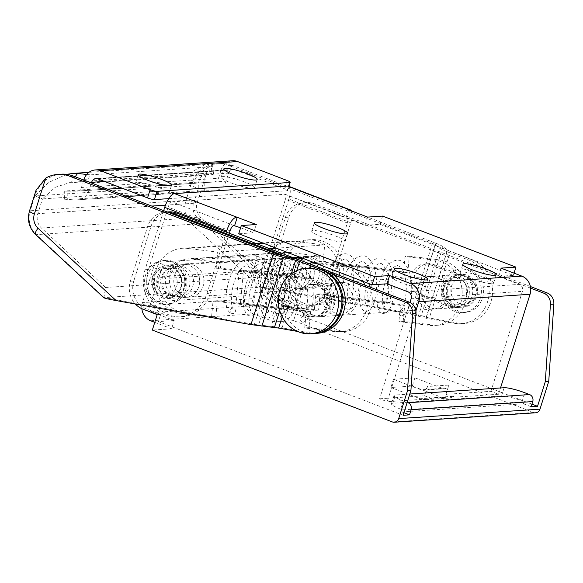 <?xml version="1.0" encoding="UTF-8"?>
<svg xmlns="http://www.w3.org/2000/svg" width="583" height="583" viewBox="0 0 583 583"><rect width="100%" height="100%" fill="white"/><g stroke="black" fill="none" stroke-linecap="round" stroke-linejoin="round"><path stroke-width="0.44" stroke-dasharray="2.92 2.19" d="M288.374 186.166A14.218 5.138 -69.1 0 1 288.855 199.073L350.762 222.764L331.1 285.116A35.541 32.692 86.2 0 1 302.519 308.735A35.541 32.692 86.2 0 1 269.2 261.424L265.775 261.65A35.541 32.692 -93.8 0 0 299.094 308.961A35.541 32.692 -93.8 0 0 327.675 285.349L347.337 222.998L285.43 199.306A5.466 1.975 110.9 0 0 285.247 194.336A5.466 1.975 110.9 0 0 284.919 194.292L365.009 225.337L379.992 224.331L513.324 275.365L498.341 276.364L519.293 284.387L407.991 291.835M163.685 210.645L145.05 269.732A35.541 32.692 -93.8 0 0 178.376 317.035A35.541 32.692 -93.8 0 0 206.958 293.424L210.383 293.198A35.541 32.692 86.2 0 1 181.801 316.809A35.541 32.692 86.2 0 1 148.476 269.499L168.137 207.147L230.045 230.846M401.592 282.842A17.497 2.682 -162.5 0 1 391.754 277.122A17.497 2.682 -162.5 0 1 409.251 279.825A17.497 2.682 -162.5 0 1 425.131 287.645A17.497 2.682 -162.5 0 1 401.592 282.842M321.561 236.807A17.497 2.682 -162.5 0 1 311.723 231.087A17.497 2.682 -162.5 0 1 329.213 233.79A17.497 2.682 -162.5 0 1 345.092 241.61A17.497 2.682 -162.5 0 1 321.561 236.807M470.087 278.259A17.497 2.682 -162.5 0 1 460.249 272.538A17.497 2.682 -162.5 0 1 477.747 275.242A17.497 2.682 -162.5 0 1 493.626 283.061A17.497 2.682 -162.5 0 1 470.087 278.259M240.626 227.771L253.707 232.777L238.724 233.783M233.805 225.548L171.905 201.856L284.919 194.292M498.531 394.246L454.864 397.169L452.612 396.885L445.959 394.334L490.908 391.331L498.531 394.246L500.505 387.972M288.855 199.073L269.2 261.424M265.775 261.65L285.43 199.306M171.905 201.856A5.466 1.975 110.9 0 0 168.137 207.147M350.762 222.764A14.218 5.138 110.9 0 0 351.403 210.886M348.561 209.8L345.967 218.042M346.819 217.984A5.466 1.975 -69.1 0 1 347.147 218.035A5.466 1.975 -69.1 0 1 347.337 222.998M382.594 216.089L379.992 224.331M514.031 273.128L513.324 275.365M415.898 310.761L387.229 401.694L379.606 398.779L409.98 302.446M445.959 394.334L448.888 385.064L427.485 386.493L424.555 395.77L431.209 398.313L430.895 398.772L432.499 397.657L430.895 398.772L387.229 401.694M453.902 396.221L453.129 396.629L454.864 397.169L453.902 396.221L432.499 397.657M500.943 268.122L498.341 276.364M490.908 391.331L522.434 291.362A5.466 5.028 -93.8 0 0 519.293 284.387M226.291 232.107L206.958 293.424M210.383 293.198L229.287 233.251M256.309 224.535L253.707 232.777M367.611 217.087L365.009 225.337M189.337 286.683A15.311 14.079 -93.8 0 0 174.98 266.3A15.311 14.079 -93.8 0 0 161.957 282.515A15.311 14.079 -93.8 0 0 177.028 296.856A15.311 14.079 -93.8 0 0 189.337 286.683M313.479 278.375A15.311 14.079 86.2 0 1 301.171 288.549A15.311 14.079 86.2 0 1 286.1 274.214A15.311 14.079 86.2 0 1 299.13 257.999A15.311 14.079 86.2 0 1 313.479 278.375M379.606 398.779L424.555 395.77M393.474 379.256L390.88 387.498L412.283 386.063L414.885 377.82L393.474 379.256L421.094 389.823L442.497 388.395A5.466 5.028 -93.8 0 0 444.486 388.693A5.466 5.028 -93.8 0 0 448.888 385.064M414.885 377.82L442.497 388.395M452.612 396.885A16.404 15.085 86.2 0 1 447.569 398.196A16.404 15.085 86.2 0 1 441.601 397.285L420.197 398.721A16.404 15.085 -93.8 0 0 426.166 399.625A16.404 15.085 -93.8 0 0 431.209 398.313L452.612 396.885M412.283 386.063L441.601 397.285M390.88 387.498L420.197 398.721M427.485 386.493A5.466 5.028 86.2 0 1 423.083 390.129A5.466 5.028 86.2 0 1 421.094 389.823M166.097 276.247A15.311 14.079 -93.8 0 0 180.453 296.623A15.311 14.079 -93.8 0 0 192.762 286.45A15.311 14.079 -93.8 0 0 178.405 266.074A15.311 14.079 -93.8 0 0 166.097 276.247M283.389 268.399A15.311 14.079 -93.8 0 0 297.745 288.774A15.311 14.079 -93.8 0 0 310.054 278.601A15.311 14.079 -93.8 0 0 295.705 258.225A15.311 14.079 -93.8 0 0 283.389 268.399M232.428 165.346L229.002 165.579L432.44 243.446A5.466 0.838 -162.5 0 1 435.188 244.773L439.757 248.205A14.218 2.179 17.5 0 0 446.884 251.667L468.717 260.025A32.808 30.178 86.2 0 1 488.911 295.494A32.808 30.178 86.2 0 1 461.16 323.674A32.808 30.178 86.2 0 1 454.405 323.303L425.903 318.223L410.213 313.953L260.04 287.179C263.079 287.215 269.31 288.046 278.74 289.671L200.712 217.364A13.125 12.068 86.2 0 1 197.061 203.052L208.357 167.226A32.808 30.178 86.2 0 1 220.491 163.531A32.808 30.178 86.2 0 1 232.428 165.346L435.865 243.213L413.639 313.727L278.74 289.671M413.639 313.727L421.298 315.49L442.993 246.675L447.569 250.107L426.377 317.312L421.298 315.49M426.377 317.312L429.321 317.99L450.309 251.441L472.143 259.792A32.808 30.178 86.2 0 1 492.336 295.268A32.808 30.178 86.2 0 1 464.585 323.448A32.808 30.178 86.2 0 1 457.83 323.077L429.321 317.99M61.244 174.186A32.808 30.178 -93.8 0 0 34.863 195.983L36.008 190.357M103.876 297.782L105.647 287.492L261.468 277.071L197.287 217.59A13.125 12.068 86.2 0 1 193.636 203.278L198.307 188.477C197.783 178.966 201.521 173.821 209.523 173.049L213.553 174.149L212.146 174.776L211.323 166.76L90.868 174.82L84.848 183.295L71.25 182.297L75.178 176.766M211.323 166.76L212.729 166.119L208.656 164.61L209.523 173.049L71.25 182.297M208.357 167.226C200.712 171.745 194.817 177.859 190.685 185.562L193.643 170.899L205.245 164.552L208.656 164.61M105.647 287.492L41.466 228.019A13.125 12.068 86.2 0 1 37.815 213.706L42.486 198.905L34.863 195.983L48.695 182.428L66.651 174.353M86.648 174.506L90.868 174.82M212.146 174.776L84.848 183.295M229.002 165.579A32.808 30.178 -93.8 0 0 217.065 163.765A32.808 30.178 -93.8 0 0 190.685 185.562L198.307 188.477L42.486 198.905L55.072 187.391L70.499 182.341M317.327 333.301A32.808 30.178 86.2 0 1 310.571 332.929L282.063 327.843L303.051 261.293M313.902 333.527A32.808 30.178 86.2 0 1 307.146 333.155L297.585 331.45M450.309 251.441A5.466 0.838 -162.5 0 1 447.569 250.107M442.993 246.675A14.218 2.179 17.5 0 0 435.865 243.213M276.626 253.867L254.392 324.381L104.219 297.607L260.04 287.179L261.468 277.071M254.392 324.381L258.59 324.971L280.62 255.114M292.666 258.05L271.146 326.298L258.59 324.971M271.146 326.298L282.063 327.843M448.108 285.247A16.404 15.085 86.2 0 1 461.299 274.345A16.404 15.085 86.2 0 1 477.455 289.707A16.404 15.085 86.2 0 1 463.492 307.081A16.404 15.085 86.2 0 1 448.108 285.247M297.425 295.326A16.404 15.085 -93.8 0 0 312.809 317.159A16.404 15.085 -93.8 0 0 326.764 299.786A16.404 15.085 -93.8 0 0 310.615 284.431A16.404 15.085 -93.8 0 0 297.425 295.326M444.691 285.473A16.404 15.085 -93.8 0 0 460.067 307.307A16.404 15.085 -93.8 0 0 474.03 289.933A16.404 15.085 -93.8 0 0 457.881 274.578A16.404 15.085 -93.8 0 0 444.691 285.473M300.85 295.1A16.404 15.085 -93.8 0 0 316.234 316.933A16.404 15.085 -93.8 0 0 330.189 299.56A16.404 15.085 -93.8 0 0 314.04 284.198A16.404 15.085 -93.8 0 0 300.85 295.1M531.113 406.715L523.49 403.8L401.92 411.933L402.569 409.871L524.139 401.738L522.237 401.009L524.838 392.767M523.49 403.8L524.139 401.738M531.922 404.143L292.775 312.605L276.94 313.669L255.981 305.645L153.242 312.517A5.466 5.028 86.2 0 1 150.108 305.543L252.847 298.671A5.466 5.028 -93.8 0 0 255.981 305.645M154.772 322.341L171.599 328.783L174.2 320.541L153.242 312.517M174.2 320.541L158.357 321.597L403.115 415.278M401.92 411.933L403.924 412.706M530.676 288.162L310.987 204.079A21.87 20.121 -93.8 0 0 303.029 202.869A21.87 20.121 -93.8 0 0 285.437 217.401L268.216 272.021A21.87 20.121 -93.8 0 0 280.766 299.924L295.049 305.39L292.775 312.605M285.437 217.401L288.862 217.167L271.642 271.795L268.216 272.021M255.762 255.704L157.301 262.292L164.923 265.207L263.378 258.619L255.762 255.704A5.466 1.975 -69.1 0 1 256.09 255.748A5.466 1.975 -69.1 0 1 256.28 260.718L245.232 295.756L142.492 302.628A14.218 13.074 -93.8 0 0 141.858 308.706M164.923 265.207A5.466 1.975 110.9 0 0 161.156 270.505L153.54 267.59L142.492 302.628M153.54 267.59A5.466 1.975 -69.1 0 1 157.301 262.292M433.992 264.631L462.559 275.57A16.404 15.085 86.2 0 1 472.66 293.307A16.404 15.085 86.2 0 1 458.785 307.394A16.404 15.085 86.2 0 1 452.816 306.49L424.242 295.552A16.404 15.085 86.2 0 1 414.149 277.814A16.404 15.085 86.2 0 1 428.024 263.727A16.404 15.085 86.2 0 1 433.992 264.631L430.567 264.864A16.404 15.085 -93.8 0 0 424.599 263.953A16.404 15.085 -93.8 0 0 410.724 278.047A16.404 15.085 -93.8 0 0 420.817 295.778L449.391 306.716A16.404 15.085 -93.8 0 0 455.359 307.627A16.404 15.085 -93.8 0 0 469.235 293.533A16.404 15.085 -93.8 0 0 459.134 275.795L430.567 264.864M322.042 277.8A15.311 14.079 86.2 0 1 309.733 287.973A15.311 14.079 86.2 0 1 294.663 273.638A15.311 14.079 86.2 0 1 307.686 257.424A15.311 14.079 86.2 0 1 322.042 277.8M535.588 412.786A5.466 5.028 86.2 0 1 533.598 412.48L293.599 320.621L298.474 305.164L284.191 299.698A21.87 20.121 86.2 0 1 271.642 271.795M288.862 217.167A21.87 20.121 86.2 0 1 306.447 202.636A21.87 20.121 86.2 0 1 314.412 203.846L310.987 204.079M530.421 286.53L314.412 203.846M171.599 328.783L152.331 330.073M150.647 320.767L253.386 313.894L274.338 321.911L293.599 320.621M318.617 278.033A15.311 14.079 -93.8 0 0 304.26 257.65A15.311 14.079 -93.8 0 0 291.238 273.872A15.311 14.079 -93.8 0 0 306.308 288.206A15.311 14.079 -93.8 0 0 318.617 278.033M285.495 256.301L333.323 274.608M297.862 259.493L327.843 270.971M167.43 212.074A21.87 20.121 -93.8 0 0 165.186 212.088A21.87 20.121 -93.8 0 0 147.594 226.619L130.373 281.246A21.87 20.121 -93.8 0 0 135.351 303.998M147.594 226.619L151.019 226.393L133.798 281.013L130.373 281.246M282.974 305.004L311.548 315.942A16.404 15.085 -93.8 0 0 317.516 316.846A16.404 15.085 -93.8 0 0 331.392 302.759A16.404 15.085 -93.8 0 0 321.299 285.021L292.724 274.083A16.404 15.085 -93.8 0 0 286.756 273.179A16.404 15.085 -93.8 0 0 272.88 287.266A16.404 15.085 -93.8 0 0 282.974 305.004L286.399 304.778A16.404 15.085 86.2 0 1 276.306 287.04A16.404 15.085 86.2 0 1 290.181 272.946A16.404 15.085 86.2 0 1 296.149 273.857L324.724 284.796A16.404 15.085 86.2 0 1 334.817 302.526A16.404 15.085 86.2 0 1 320.941 316.62A16.404 15.085 86.2 0 1 314.973 315.709L286.399 304.778M180.774 287.251A15.311 14.079 -93.8 0 0 166.425 266.876A15.311 14.079 -93.8 0 0 153.395 283.09A15.311 14.079 -93.8 0 0 168.465 297.425A15.311 14.079 -93.8 0 0 180.774 287.251M142.922 309.143L146.348 308.917L160.631 314.383L158.357 321.597M146.348 308.917A21.87 20.121 86.2 0 1 133.798 281.013M151.019 226.393A21.87 20.121 86.2 0 1 168.611 211.862M157.534 276.816A15.311 14.079 86.2 0 1 169.85 266.642A15.311 14.079 86.2 0 1 184.199 287.025A15.311 14.079 86.2 0 1 171.89 297.199A15.311 14.079 86.2 0 1 157.534 276.816M161.156 270.505L150.108 305.543M160.631 314.383L157.206 314.616M256.28 260.718L263.895 263.633L252.847 298.671M274.338 321.911L276.94 313.669M253.386 313.894A14.218 13.074 86.2 0 1 245.232 295.756M295.049 305.39L298.474 305.164M263.895 263.633A5.466 1.975 110.9 0 0 263.713 258.67A5.466 1.975 110.9 0 0 263.378 258.619M409.813 394.035L395.398 395.004A16.404 2.514 17.5 0 0 394.042 395.536A16.404 2.514 17.5 0 0 403.261 400.9L407.174 402.401M403.261 400.9L400.659 409.142L402.569 409.871M504.127 387.724L501.533 395.974L392.796 403.247L395.398 395.004M400.659 409.142A16.404 2.514 -162.5 0 1 391.441 403.786A16.404 2.514 -162.5 0 1 392.796 403.247M501.533 395.974A16.404 2.514 -162.5 0 1 522.237 401.009M330.364 296.725L333.432 264.135L403.502 272.757L405.039 256.469L435.071 260.164A32.808 30.178 86.2 0 1 462.188 293.592A32.808 30.178 86.2 0 1 434.197 325.482A32.808 30.178 86.2 0 1 428.935 325.336L398.903 321.641L400.441 305.346L330.364 296.725L334.642 296.434L337.71 263.851L333.432 264.135M337.71 263.851L407.787 272.472L403.502 272.757M407.787 272.472L409.317 256.177L405.039 256.469M409.317 256.177L439.349 259.872A32.808 30.178 86.2 0 1 466.473 293.307A32.808 30.178 86.2 0 1 438.474 325.197A32.808 30.178 86.2 0 1 433.22 325.044L403.188 321.35L398.903 321.641M403.188 321.35L404.719 305.062L400.441 305.346M404.719 305.062L334.642 296.434M437.818 276.167A16.404 15.085 -93.8 0 0 435.188 276.094A16.404 15.085 -93.8 0 0 421.188 292.039A16.404 15.085 -93.8 0 0 434.75 308.757A16.404 15.085 -93.8 0 0 437.381 308.83A16.404 15.085 -93.8 0 0 451.38 292.885A16.404 15.085 -93.8 0 0 437.818 276.167M430.473 309.041A16.404 15.085 -93.8 0 0 433.096 309.114A16.404 15.085 -93.8 0 0 447.059 291.74A16.404 15.085 -93.8 0 0 430.91 276.378A16.404 15.085 -93.8 0 0 416.911 292.323A16.404 15.085 -93.8 0 0 430.473 309.041M293.511 257.832L220.928 262.693L220.41 268.122L290.487 276.743L287.419 309.325L217.35 300.704L215.812 316.999L185.78 313.304A32.808 30.178 86.2 0 1 158.816 277.02L257.278 270.439L267.284 271.671A21.87 20.121 86.2 0 1 285.845 252.308A21.87 20.121 86.2 0 1 289.35 252.41L319.382 256.105L300.362 257.373M181.502 313.588A32.808 30.178 86.2 0 1 154.386 280.161A32.808 30.178 86.2 0 1 182.377 248.271A32.808 30.178 86.2 0 1 187.631 248.416L217.663 252.111L216.133 268.406L286.209 277.027L283.141 309.617L213.065 300.996L211.534 317.283L181.502 313.588L185.78 313.304M323.15 261.25L393.226 269.871L390.158 302.453L320.089 293.832L318.551 310.127L288.519 306.432A32.808 30.178 86.2 0 1 261.403 273.004A32.808 30.178 86.2 0 1 289.394 241.114A32.808 30.178 86.2 0 1 294.655 241.26L324.687 244.955L323.15 261.25L318.872 261.534L388.948 270.155L385.88 302.737L315.804 294.116L314.273 310.411L284.242 306.716A32.808 30.178 86.2 0 1 257.278 270.439M158.816 277.02L168.83 278.251L267.284 271.671M168.83 278.251A21.87 20.121 86.2 0 1 187.391 258.896A21.87 20.121 86.2 0 1 190.896 258.998L220.928 262.693M290.487 276.743L286.209 277.027M287.419 309.325L283.141 309.617M217.35 300.704L213.065 300.996M215.812 316.999L211.534 317.283M319.382 256.105L318.872 261.534M324.687 244.955L276.357 248.183M269.506 248.642L217.663 252.111M220.41 268.122L216.133 268.406M393.226 269.871L388.948 270.155M390.158 302.453L385.88 302.737M320.089 293.832L315.804 294.116M318.551 310.127L314.273 310.411M290.057 290.137A16.404 15.085 -93.8 0 0 292.681 290.21A16.404 15.085 -93.8 0 0 306.643 272.837A16.404 15.085 -93.8 0 0 290.494 257.475A16.404 15.085 -93.8 0 0 276.495 273.42A16.404 15.085 -93.8 0 0 290.057 290.137M186.101 264.711A16.404 15.085 -93.8 0 0 183.47 264.638A16.404 15.085 -93.8 0 0 169.515 282.012A16.404 15.085 -93.8 0 0 185.664 297.374A16.404 15.085 -93.8 0 0 199.663 281.429A16.404 15.085 -93.8 0 0 186.101 264.711M285.772 290.421A16.404 15.085 86.2 0 1 272.217 273.711A16.404 15.085 86.2 0 1 286.209 257.766A16.404 15.085 86.2 0 1 302.358 273.121A16.404 15.085 86.2 0 1 288.403 290.494A16.404 15.085 86.2 0 1 285.772 290.421M187.318 297.009A16.404 15.085 86.2 0 1 173.756 280.299A16.404 15.085 86.2 0 1 187.755 264.354A16.404 15.085 86.2 0 1 190.379 264.427A16.404 15.085 86.2 0 1 203.941 281.137A16.404 15.085 86.2 0 1 189.941 297.082A16.404 15.085 86.2 0 1 187.318 297.009M304.479 288.111A16.404 15.085 86.2 0 1 294.379 270.381A16.404 15.085 86.2 0 1 308.254 256.287A16.404 15.085 86.2 0 1 324.41 271.649A16.404 15.085 86.2 0 1 310.447 289.022A16.404 15.085 86.2 0 1 304.479 288.111M161.928 297.651A16.404 15.085 -93.8 0 0 167.897 298.562A16.404 15.085 -93.8 0 0 181.86 281.188A16.404 15.085 -93.8 0 0 165.703 265.826A16.404 15.085 -93.8 0 0 151.835 279.92A16.404 15.085 -93.8 0 0 161.928 297.651M299.604 303.575A32.808 30.178 -93.8 0 0 311.541 305.39A32.808 30.178 -93.8 0 0 339.459 270.643A32.808 30.178 -93.8 0 0 307.161 239.919A32.808 30.178 -93.8 0 0 279.41 268.107A32.808 30.178 -93.8 0 0 299.604 303.575M303.881 303.284A32.808 30.178 -93.8 0 0 315.826 305.106A32.808 30.178 -93.8 0 0 343.744 270.352A32.808 30.178 -93.8 0 0 311.446 239.635A32.808 30.178 -93.8 0 0 283.695 267.816A32.808 30.178 -93.8 0 0 303.881 303.284M160.303 302.803A21.87 20.121 -93.8 0 0 168.261 304.013A21.87 20.121 -93.8 0 0 186.873 280.853A21.87 20.121 -93.8 0 0 165.339 260.368A21.87 20.121 -93.8 0 0 146.843 279.162A21.87 20.121 -93.8 0 0 160.303 302.803M158.161 302.949A21.87 20.121 -93.8 0 0 166.119 304.158A21.87 20.121 -93.8 0 0 184.731 280.991A21.87 20.121 -93.8 0 0 163.204 260.514A21.87 20.121 -93.8 0 0 144.701 279.301A21.87 20.121 -93.8 0 0 158.161 302.949M160.602 295.217A13.671 12.571 -93.8 0 0 165.572 295.975A13.671 12.571 -93.8 0 0 177.21 281.494A13.671 12.571 -93.8 0 0 163.75 268.697A13.671 12.571 -93.8 0 0 152.185 280.438A13.671 12.571 -93.8 0 0 160.602 295.217M169.165 294.648A13.671 12.571 -93.8 0 0 174.135 295.399A13.671 12.571 -93.8 0 0 185.766 280.926A13.671 12.571 -93.8 0 0 172.313 268.122A13.671 12.571 -93.8 0 0 160.748 279.869A13.671 12.571 -93.8 0 0 169.165 294.648M307.911 316.183A16.404 15.085 -93.8 0 0 313.88 317.094A16.404 15.085 -93.8 0 0 327.835 299.713A16.404 15.085 -93.8 0 0 311.686 284.358A16.404 15.085 -93.8 0 0 297.811 298.445A16.404 15.085 -93.8 0 0 307.911 316.183M456.453 306.243A16.404 15.085 86.2 0 1 446.359 288.512A16.404 15.085 86.2 0 1 460.235 274.418A16.404 15.085 86.2 0 1 476.384 289.78A16.404 15.085 86.2 0 1 462.421 307.154A16.404 15.085 86.2 0 1 456.453 306.243M314.973 333.454A32.808 30.178 86.2 0 1 303.036 331.64A32.808 30.178 86.2 0 1 282.842 296.171A32.808 30.178 86.2 0 1 310.593 267.991A32.808 30.178 86.2 0 1 317.648 268.42M454.827 311.395A21.87 20.121 86.2 0 1 441.367 287.754A21.87 20.121 86.2 0 1 459.87 268.96A21.87 20.121 86.2 0 1 481.398 289.445A21.87 20.121 86.2 0 1 462.785 312.605A21.87 20.121 86.2 0 1 454.827 311.395M456.97 311.256A21.87 20.121 86.2 0 1 443.51 287.608A21.87 20.121 86.2 0 1 462.006 268.821A21.87 20.121 86.2 0 1 483.54 289.299A21.87 20.121 86.2 0 1 464.928 312.466A21.87 20.121 86.2 0 1 456.97 311.256M459.404 303.524A13.671 12.571 86.2 0 1 450.994 288.745A13.671 12.571 86.2 0 1 462.552 277.005A13.671 12.571 86.2 0 1 476.012 289.802A13.671 12.571 86.2 0 1 464.381 304.282A13.671 12.571 86.2 0 1 459.404 303.524M450.841 304.1A13.671 12.571 86.2 0 1 442.431 289.321A13.671 12.571 86.2 0 1 453.997 277.574A13.671 12.571 86.2 0 1 467.449 290.378A13.671 12.571 86.2 0 1 455.819 304.851A13.671 12.571 86.2 0 1 450.841 304.1M303.247 316.766A2.733 2.514 -93.8 0 0 300.5 319.841A2.733 2.514 -93.8 0 0 305.507 319.469A2.733 2.514 -93.8 0 0 303.247 316.766M232.661 313.581A2.733 2.514 86.2 0 1 232.537 308.159A2.733 2.514 86.2 0 1 235.43 310.856A2.733 2.514 86.2 0 1 232.661 313.581M370.234 287.2A32.808 30.178 86.2 0 1 344.298 331.494A32.808 30.178 86.2 0 1 339.036 331.348L309.005 327.653L310.542 311.358L240.466 302.737L236.188 303.022L239.256 270.439L309.325 279.06L310.724 264.23M240.466 302.737L243.534 270.155L239.256 270.439M243.534 270.155L313.61 278.776L309.325 279.06M313.61 278.776L315.141 262.481L313.916 262.561M316.154 263.421L340.895 266.46A32.808 30.178 86.2 0 1 363.071 281.378M315.141 262.481L345.172 266.176A32.808 30.178 86.2 0 1 368.682 283.52M365.053 285.218A32.808 30.178 86.2 0 1 340.013 331.778A32.808 30.178 86.2 0 1 334.759 331.632L304.727 327.938L306.257 311.643L236.188 303.022M309.005 327.653L304.727 327.938M310.542 311.358L306.257 311.643M343.642 282.471A16.404 15.085 -93.8 0 0 341.011 282.398A16.404 15.085 -93.8 0 0 327.012 298.343A16.404 15.085 -93.8 0 0 340.574 315.053A16.404 15.085 -93.8 0 0 343.205 315.126A16.404 15.085 -93.8 0 0 357.197 299.181A16.404 15.085 -93.8 0 0 343.642 282.471M336.289 315.345A16.404 15.085 -93.8 0 0 338.92 315.418A16.404 15.085 -93.8 0 0 352.883 298.044A16.404 15.085 -93.8 0 0 336.734 282.682A16.404 15.085 -93.8 0 0 322.734 298.627A16.404 15.085 -93.8 0 0 336.289 315.345M168.757 198.635L287.142 190.721L288.556 186.239M98.017 178.959L235 169.799L284.519 188.754A5.466 0.838 -162.5 0 1 287.594 190.539A5.466 0.838 -162.5 0 1 287.142 190.721M159.115 187.719A17.497 2.682 -162.5 0 1 168.953 193.439A17.497 2.682 -162.5 0 1 151.463 190.736A17.497 2.682 -162.5 0 1 135.584 182.916A17.497 2.682 -162.5 0 1 159.115 187.719M244.736 181.991A17.497 2.682 17.5 0 0 221.197 177.188A17.497 2.682 17.5 0 0 237.077 185.008A17.497 2.682 17.5 0 0 254.574 187.711A17.497 2.682 17.5 0 0 244.736 181.991M83.792 180.067L81.46 187.471A5.466 5.028 86.2 0 1 77.058 191.1A5.466 5.028 86.2 0 1 76.774 191.115L67.169 191.158L67.3 199.903L76.898 199.86A14.218 13.074 -93.8 0 0 77.641 199.831A14.218 13.074 -93.8 0 0 89.075 190.386L91.407 182.982M84.01 179.375L220.993 170.214L218.443 178.303L81.46 187.471M67.3 199.903L63.97 199.838L64.407 199.787L64.283 191.042L196.988 182.166L197.112 190.911L213.888 190.692L76.898 199.86M64.283 191.042L67.169 191.158M76.774 191.115L213.757 181.947L196.988 182.166M64.407 199.787L197.112 190.911M122.087 188.178L226.058 181.218L228.609 173.129L104.466 181.437M213.757 181.947A5.466 5.028 -93.8 0 0 214.048 181.94A5.466 5.028 -93.8 0 0 218.443 178.303M220.993 170.214A14.218 13.074 86.2 0 1 232.428 160.762M235 169.799A5.466 5.028 -93.8 0 0 233.011 169.493A5.466 5.028 -93.8 0 0 228.609 173.129M226.058 181.218A14.218 13.074 86.2 0 1 214.631 190.663A14.218 13.074 86.2 0 1 213.888 190.692M401.709 310.185A2.733 2.514 -93.8 0 0 398.961 313.253A2.733 2.514 -93.8 0 0 403.968 312.889A2.733 2.514 -93.8 0 0 401.709 310.185M331.122 306.993A2.733 2.514 86.2 0 1 330.991 301.571A2.733 2.514 86.2 0 1 333.891 304.268A2.733 2.514 86.2 0 1 331.122 306.993M327.675 285.349L331.1 285.116M148.476 269.499L145.05 269.732M411.132 298.809L522.434 291.362M457.83 323.077L454.405 323.303M197.061 203.052A8.745 1.341 17.5 0 0 186.021 200.363L190.685 185.562L34.863 195.983L30.199 210.784L186.021 200.363A21.87 20.121 -93.8 0 0 192.106 224.215L36.284 234.643A21.87 20.121 86.2 0 1 30.199 210.784A8.745 1.341 -162.5 0 0 29.471 211.075M310.571 332.929L307.146 333.155M472.143 259.792L468.717 260.025M200.712 217.364A8.745 2.456 -47.2 0 1 192.106 224.215L260.04 287.179M104.219 297.607L36.284 234.643A8.745 2.456 132.8 0 1 35.519 234.432M279.745 310.644L291.362 273.806M296.74 270.665L282.201 316.788M197.287 217.59L41.466 228.019M193.636 203.278L165.485 205.158M151.762 206.076L37.815 213.706M410.213 313.953L432.44 243.446M446.884 251.667L425.903 318.223M418.244 316.452L439.757 248.205M435.188 244.773L413.158 314.631M533.598 412.48L392.33 421.932M280.766 299.924L284.191 299.698M314.973 315.709L311.548 315.942M324.724 284.796L321.299 285.021M296.149 273.857L292.724 274.083M424.242 295.552L420.817 295.778M462.559 275.57L459.134 275.795M452.816 306.49L449.391 306.716M439.349 259.872L435.071 260.164M433.22 325.044L428.935 325.336M294.655 241.26L263.669 243.33M256.826 243.789L187.631 248.416M288.519 306.432L284.242 306.716M289.35 252.41L190.896 258.998M345.172 266.176L340.895 266.46M339.036 331.348L334.759 331.632M89.075 190.386L107.534 189.147M204.283 190.743L204.159 181.998M287.12 180.504L284.519 188.754M299.094 308.961L302.519 308.735M178.376 317.035L181.801 316.809M297.745 288.774L301.171 288.549M295.705 258.225L299.13 257.999M177.028 296.856L180.453 296.623M174.98 266.3L178.405 266.074M285.247 194.336L347.147 218.035M426.166 399.625L447.569 398.196M444.486 388.693L423.083 390.129M493.626 283.061L496.22 274.812M460.249 272.538L462.851 264.296M345.092 241.61L347.694 233.368M311.723 231.087L314.317 222.844M425.131 287.645L427.733 279.395M391.754 277.122L394.356 268.872M205.245 164.552L88.951 172.335M464.585 323.448L461.16 323.674M220.491 163.531L217.065 163.765M213.553 174.149L212.729 166.119M314.04 284.198L310.615 284.431M316.234 316.933L312.809 317.159M461.299 274.345L457.881 274.578M463.492 307.081L460.067 307.307M169.85 266.642L166.425 266.876M171.89 297.199L168.465 297.425M307.686 257.424L304.26 257.65M309.733 287.973L306.308 288.206M167.124 211.957L165.186 212.088M306.447 202.636L303.029 202.869M263.713 258.67L256.09 255.748M394.042 395.536L391.441 403.786M320.941 316.62L317.516 316.846M290.181 272.946L286.756 273.179M428.024 263.727L424.599 263.953M458.785 307.394L455.359 307.627M438.474 325.197L434.197 325.482M435.188 276.094L430.91 276.378M437.381 308.83L433.096 309.114M289.394 241.114L262.561 242.907M255.711 243.366L182.377 248.271M285.845 252.308L187.391 258.896M187.755 264.354L183.47 264.638M189.941 297.082L185.664 297.374M290.494 257.475L286.209 257.766M292.681 290.21L288.403 290.494M167.897 298.562L310.447 289.022M165.703 265.826L308.254 256.287M311.541 305.39L315.826 305.106M307.161 239.919L311.446 239.635M165.339 260.368L163.204 260.514M168.261 304.013L166.119 304.158M172.313 268.122L163.75 268.697M174.135 295.399L165.572 295.975M460.235 274.418L311.686 284.358M462.421 307.154L313.88 317.094M462.785 312.605L464.928 312.466M459.87 268.96L462.006 268.821M455.819 304.851L464.381 304.282M453.997 277.574L462.552 277.005M302.613 316.78L303.24 316.081C305.966 312.401 307.503 305.281 307.839 294.707C307.489 283.877 305.383 276.714 301.513 273.223L299.407 272.283C298.911 271.86 297.49 272.429 295.129 273.981C290.604 278.2 287.266 285.182 285.116 294.918C283.834 301.666 283.578 307.117 284.329 311.264L285.619 314.733L284.992 314.645L285.677 313.989C288.381 310.44 289.933 303.386 290.327 292.841C290.021 281.895 287.915 274.637 284.001 271.073L281.888 270.133C281.392 269.703 279.971 270.272 277.61 271.824C273.084 276.043 269.747 283.025 267.597 292.761C266.322 299.509 266.059 304.96 266.817 309.107L268.1 312.575L267.473 312.495L268.158 311.832C270.862 308.283 272.414 301.236 272.808 290.691C272.501 279.738 270.395 272.48 266.482 268.923L264.369 267.976C263.873 267.546 262.452 268.114 260.091 269.667C255.565 273.886 252.228 280.868 250.078 290.611C248.803 297.359 248.54 302.803 249.298 306.95L250.581 310.418L249.954 310.338L250.639 309.675C253.343 306.126 254.895 299.079 255.288 288.534C254.982 277.581 252.876 270.323 248.963 266.766L246.849 265.819C246.354 265.396 244.933 265.957 242.572 267.517C238.046 271.736 234.709 278.71 232.559 288.454C231.283 295.202 231.021 300.646 231.779 304.792L233.062 308.261L232.537 308.159M303.32 322.195C306.847 321.175 309.34 318.012 310.79 312.707C314.259 300.894 314.077 288.928 310.243 276.801C306.964 269.718 303.16 266.38 298.817 266.795C294.145 267.174 290.13 270.097 286.77 275.562C279.33 286.982 276.546 307.336 279.847 315.418C281.895 320.482 285.765 320.395 285.962 320.016C290.057 318.602 292.819 314.244 294.247 306.957C296.791 295.187 296.142 284.089 292.316 273.667C289.408 267.539 285.757 264.529 281.349 264.638C277.165 264.908 273.5 267.298 270.352 271.795C262.241 282.668 258.888 304.413 262.233 313.013C264.245 318.318 268.26 318.282 268.53 317.852C271.86 316.744 274.243 313.676 275.672 308.655C279.14 297.162 279.068 285.327 275.468 273.157C271.86 265.323 267.925 261.767 263.662 262.488C259.246 262.882 255.412 265.578 252.177 270.578C245.392 280.408 242.142 298.175 243.898 307.62C245.421 313.472 247.396 316.183 249.823 315.76C252.191 315.68 254.028 314.587 255.325 312.481C259.092 306.571 260.871 297.673 260.652 285.794C260.273 276.298 258.029 269.018 253.933 263.968C251.907 261.709 249.517 260.499 246.762 260.331C242.812 260.375 239.3 262.365 236.202 266.307C227.552 276.677 223.719 299.618 227.166 308.604C229.279 314.135 233.324 313.894 233.244 313.574M344.298 331.494L340.013 331.778M341.011 282.398L336.734 282.682M343.205 315.126L338.92 315.418M168.953 193.439L171.555 185.197M135.584 182.916L138.178 174.674M254.574 187.711L257.169 179.469M221.197 177.188L223.799 168.946M214.048 181.94L77.058 191.1M233.011 169.493L96.02 178.66M77.641 199.831L126.839 196.537M141.392 195.567L214.631 190.663M63.97 199.838L63.846 191.093M287.594 190.539L288.906 186.371M401.068 310.192L401.702 309.493C404.427 305.82 405.957 298.693 406.3 288.119C405.95 277.289 403.837 270.126 399.967 266.635L397.861 265.695C397.373 265.272 395.944 265.841 393.591 267.393C389.058 271.612 385.72 278.594 383.578 288.33C382.295 295.078 382.033 300.529 382.791 304.676L384.073 308.145L383.454 308.064L385.968 303.947C389.342 296.106 390.042 278.259 385.822 269.339C383.184 264.806 381.362 262.875 380.342 263.545C379.854 263.115 378.425 263.684 376.071 265.236C371.546 269.455 368.201 276.437 366.058 286.173C364.776 292.928 364.513 298.372 365.271 302.519L366.554 305.988L365.935 305.907C366.408 305.958 367.377 304.231 368.842 300.733C372.442 291.42 372.1 271.423 366.809 264.405L362.823 261.388C362.334 260.965 360.906 261.527 358.552 263.079C354.027 267.305 350.689 274.28 348.539 284.023C347.257 290.771 346.994 296.215 347.752 300.362L349.035 303.83L348.415 303.75L349.093 303.087C351.804 299.538 353.349 292.491 353.743 281.946C353.444 270.993 351.338 263.735 347.424 260.178L345.304 259.231C344.815 258.808 343.387 259.369 341.033 260.929C336.508 265.148 333.17 272.13 331.02 281.866C329.738 288.614 329.475 294.058 330.233 298.204L331.516 301.681L330.998 301.571M401.782 315.607C405.309 314.587 407.794 311.424 409.251 306.119C412.72 294.306 412.538 282.34 408.705 270.213C405.425 263.13 401.614 259.792 397.278 260.207C392.599 260.586 388.584 263.509 385.232 268.974C377.791 280.394 375 300.748 378.301 308.83C380.349 313.894 384.226 313.807 384.423 313.428C388.518 312.014 391.28 307.664 392.702 300.369C395.245 288.6 394.604 277.508 390.778 267.08C387.87 260.951 384.212 257.941 379.81 258.05C375.627 258.327 371.961 260.71 368.806 265.207C360.702 276.08 357.343 297.826 360.695 306.425C362.706 311.73 366.722 311.694 366.984 311.264C370.322 310.156 372.697 307.088 374.133 302.067C377.595 290.574 377.529 278.74 373.922 266.569C370.314 258.735 366.386 255.179 362.123 255.901C357.7 256.294 353.874 258.99 350.631 263.99C343.853 273.821 340.603 291.587 342.352 301.032C343.883 306.884 345.857 309.595 348.284 309.172C350.653 309.092 352.489 307.999 353.786 305.893C357.554 299.983 359.325 291.085 359.113 279.206C358.727 269.71 356.49 262.437 352.387 257.38C350.361 255.121 347.971 253.911 345.216 253.743C341.274 253.787 337.754 255.777 334.664 259.719C326.014 270.089 322.173 293.03 325.62 302.016C327.741 307.547 331.785 307.307 331.705 306.986"/><path stroke-width="0.87" d="M236.406 217.306A14.218 5.138 110.9 0 0 226.619 231.072L164.712 207.38A14.218 5.138 -69.1 0 1 174.499 193.607L256.309 224.535L241.326 225.541L374.658 276.568L372.056 284.817L387.039 283.812L407.991 291.835A5.466 5.028 86.2 0 1 411.132 298.809L409.98 302.446M372.056 284.817L238.724 233.783L241.326 225.541M229.287 233.251L230.045 230.846A5.466 1.975 -69.1 0 1 233.805 225.548L240.626 227.771M417.894 273.675A17.497 2.682 17.5 0 0 394.356 268.872A17.497 2.682 17.5 0 0 404.194 274.593A17.497 2.682 17.5 0 0 427.733 279.395A17.497 2.682 17.5 0 0 417.894 273.675M324.155 228.558A17.497 2.682 17.5 0 0 347.694 233.368A17.497 2.682 17.5 0 0 331.814 225.548A17.497 2.682 17.5 0 0 314.317 222.844A17.497 2.682 17.5 0 0 324.155 228.558M472.689 270.009A17.497 2.682 17.5 0 0 496.22 274.812A17.497 2.682 17.5 0 0 480.341 266.992A17.497 2.682 17.5 0 0 462.851 264.296A17.497 2.682 17.5 0 0 472.689 270.009M374.658 276.568L389.641 275.57L410.592 283.586L521.894 276.138A14.218 13.074 86.2 0 1 530.049 294.277L500.505 387.972M351.403 210.886A14.218 5.138 110.9 0 0 350.274 209.865A14.218 5.138 110.9 0 0 349.421 209.742L348.561 209.8L367.611 217.087L382.594 216.089L515.926 267.116L500.943 268.122L521.894 276.138M174.499 193.607L287.514 186.05A14.218 5.138 -69.1 0 1 288.374 186.166L350.274 209.865M164.712 207.38L163.685 210.645M515.926 267.116L514.031 273.128M530.049 294.277L418.747 301.724L415.898 310.761M418.747 301.724A14.218 13.074 -93.8 0 0 410.592 283.586M389.641 275.57L387.039 283.812M226.619 231.072L226.291 232.107M237.259 217.248L234.665 225.49M324.884 269.645L303.051 261.293A14.218 2.179 17.5 0 0 292.666 258.05L280.62 255.114A5.466 0.838 -162.5 0 1 276.626 253.867L73.181 176A32.808 30.178 -93.8 0 0 61.244 174.186L57.819 174.419A32.808 30.178 86.2 0 1 69.756 176.234L273.201 254.101A14.218 2.179 17.5 0 0 283.586 257.343L295.632 260.273A5.466 0.838 -162.5 0 1 299.626 261.519L321.459 269.878A32.808 30.178 86.2 0 1 341.653 305.346A32.808 30.178 86.2 0 1 313.902 333.527L317.327 333.301A32.808 30.178 86.2 0 0 345.078 305.12A32.808 30.178 86.2 0 0 324.884 269.645L321.459 269.878M45.685 178.114L34.39 213.932A8.745 1.341 -162.5 0 1 29.471 211.075L36.008 190.357L45.685 178.114A32.808 30.178 86.2 0 1 57.819 174.419M66.651 174.353L73.064 173.399L77.59 173.377L86.648 174.506M297.585 331.45L278.638 328.076L250.967 324.607L116.068 300.558C107.075 298.897 103.125 297.913 104.219 297.607M407.174 402.401L408.027 402.722L529.597 394.589A5.466 5.028 86.2 0 1 532.738 401.563L531.113 406.715L537.533 406.285L531.922 404.143M327.843 270.971L409.222 302.118A10.939 10.057 86.2 0 1 416.007 313.326L412.582 313.559L407.488 390.778L410.913 390.544L403.115 415.278L409.536 414.848L411.161 409.696A5.466 5.028 -93.8 0 0 408.027 402.722M403.924 412.706L409.536 414.848M553.85 304.107L550.425 304.333A10.939 10.057 -93.8 0 0 543.64 293.125L547.065 292.899A10.939 10.057 86.2 0 1 553.85 304.107L548.756 381.326L539.982 409.149A5.466 5.028 86.2 0 1 535.588 412.786L394.319 422.238A5.466 5.028 -93.8 0 0 398.714 418.601L539.982 409.149M547.065 292.899L530.421 286.53M135.351 303.998A21.87 20.121 -93.8 0 0 142.922 309.143L157.206 314.616L152.331 330.073L392.33 421.932A5.466 5.028 -93.8 0 0 394.319 422.238M141.858 308.706A14.218 13.074 -93.8 0 0 150.647 320.767L154.772 322.341M550.425 304.333L545.331 381.552L537.533 406.285M543.64 293.125L530.676 288.162M167.124 211.957L168.611 211.862A21.87 20.121 86.2 0 1 176.569 213.072L173.144 213.298L285.495 256.301M333.323 274.608L405.797 302.351L409.222 302.118M176.569 213.072L297.862 259.493M407.488 390.778L398.714 418.601M548.756 381.326L545.331 381.552M412.582 313.559A10.939 10.057 -93.8 0 0 405.797 302.351M173.144 213.298A21.87 20.121 -93.8 0 0 167.43 212.074M410.913 390.544L416.007 313.326M529.597 394.589L524.838 392.767A16.404 2.514 17.5 0 0 504.127 387.724L409.813 394.035M300.362 257.373L293.511 257.832M276.357 248.183L269.506 248.642M317.648 268.42A32.808 30.178 86.2 0 1 342.942 302.555A32.808 30.178 86.2 0 1 314.973 333.454L310.695 333.746A32.808 30.178 86.2 0 1 298.751 331.931A32.808 30.178 86.2 0 1 278.565 296.456A32.808 30.178 86.2 0 1 306.315 268.275A32.808 30.178 86.2 0 1 338.614 298.999A32.808 30.178 86.2 0 1 310.695 333.746M310.724 264.23L310.863 262.765L316.154 263.421M313.916 262.561L310.863 262.765M363.071 281.378A32.808 30.178 86.2 0 1 365.053 285.218M368.682 283.52A32.808 30.178 86.2 0 1 370.234 287.2M150.137 189.672A5.466 0.838 17.5 0 0 157.038 191.355L154.437 199.597A5.466 0.838 -162.5 0 1 147.535 197.914L150.137 189.672L100.611 170.717A14.218 13.074 -93.8 0 0 95.437 169.93A14.218 13.074 -93.8 0 0 84.01 179.375L83.792 180.067M157.038 191.355L289.744 182.472A5.466 0.838 17.5 0 0 290.196 182.297A5.466 0.838 17.5 0 0 287.12 180.504L237.602 161.549L100.611 170.717M161.717 179.477A17.497 2.682 17.5 0 0 138.178 174.674A17.497 2.682 17.5 0 0 154.065 182.494A17.497 2.682 17.5 0 0 171.555 185.197A17.497 2.682 17.5 0 0 161.717 179.477M233.637 174.667A17.497 2.682 -162.5 0 1 223.799 168.946A17.497 2.682 -162.5 0 1 247.33 173.749A17.497 2.682 -162.5 0 1 257.169 179.469A17.497 2.682 -162.5 0 1 233.637 174.667M154.437 199.597L168.757 198.635M91.407 182.982L91.626 182.29A5.466 5.028 86.2 0 1 96.02 178.66A5.466 5.028 86.2 0 1 98.017 178.959L147.535 197.914M95.437 169.93L232.428 160.762A14.218 13.074 86.2 0 1 237.602 161.549M349.421 209.742L287.514 186.05M73.181 176L69.756 176.234M250.967 324.607L273.201 254.101M34.39 213.932A13.125 12.068 -93.8 0 0 38.041 228.244L116.068 300.558M283.586 257.343L261.884 326.152M274.44 327.478L279.745 310.644M291.362 273.806L295.632 260.273M299.626 261.519L296.74 270.665M282.201 316.788L278.638 328.076M165.485 205.158L151.762 206.076M75.178 176.766L77.59 173.377M38.041 228.244A8.745 2.456 132.8 0 0 35.519 234.432C29.063 227.866 27.044 220.083 29.471 211.075M532.738 401.563L411.161 409.696M263.669 243.33L256.826 243.789M288.556 186.239L289.744 182.472M107.534 189.147L122.087 188.178M104.466 181.437L91.626 182.29M88.951 172.335L73.064 173.399M103.876 297.782L35.519 234.432M262.561 242.907L255.711 243.366M310.593 267.991L306.315 268.275M126.839 196.537L141.392 195.567M288.906 186.371L290.196 182.297"/></g></svg>
